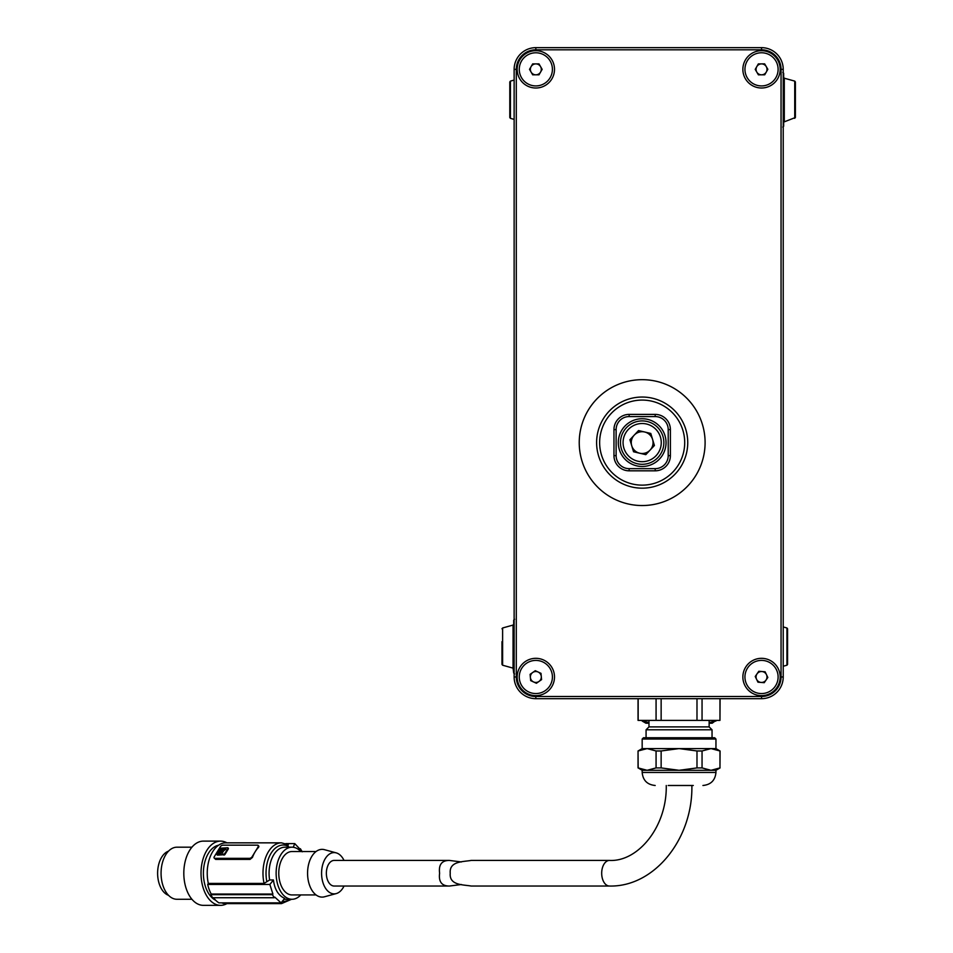 <?xml version="1.0" encoding="UTF-8"?>
<svg xmlns="http://www.w3.org/2000/svg" width="953" height="953" viewBox="0 0 953 953"><rect width="100%" height="100%" fill="white"/><g stroke="black" fill="none" stroke-linecap="round" stroke-linejoin="round"><path stroke-width="1.43" d="M705.101 442.609A62.934 62.934 0 0 1 610.706 497.109A62.934 62.934 0 0 1 610.706 388.109A62.934 62.934 0 0 1 705.101 442.609M648.981 723.208L645.931 723.208L642.167 721.04L642.62 720.385M715.953 720.385L712.201 723.208L709.139 723.208M648.981 722.529L642.62 721.04M715.953 721.04L709.139 722.541M715.62 720.385L715.62 721.04M461.407 861.953L449.399 860.428L334.158 860.428A12.806 7.803 90 0 0 326.355 873.234A12.806 7.803 90 0 0 334.158 886.04L449.399 886.04L461.407 884.515M449.399 860.428C441.775 860.416 438.511 864.681 439.607 873.234C438.499 881.775 441.775 886.04 449.399 886.04M344.021 860.428A20.644 12.58 90 0 0 336.206 852.864A20.644 12.58 90 0 0 321.578 873.234A20.644 12.58 90 0 0 336.206 893.592A20.644 12.58 90 0 0 344.021 886.04M336.206 852.864L324.485 849.683A23.873 14.545 90 0 0 307.569 873.234A23.873 14.545 90 0 0 324.485 896.785L336.206 893.592M291.999 851.529L316.051 851.529L291.999 851.529A21.705 13.223 90 0 0 278.776 873.234A21.705 13.223 90 0 0 291.999 894.938L316.051 894.938M300.767 851.529A26.041 15.867 90 0 0 291.999 847.193A26.041 15.867 90 0 0 276.132 873.234A26.041 15.867 90 0 0 291.999 899.275A26.041 15.867 90 0 0 300.767 894.938M284.947 847.193L291.999 847.193L284.947 847.193A26.041 15.867 90 0 0 269.616 879.976L273.44 879.976C274.595 889.375 278.336 895.51 284.661 898.381A151.908 85.174 -31.4 0 1 281.075 902.86L274.786 897.118A151.908 85.174 -31.4 0 1 274.261 897.738L212.686 897.738A32.557 19.834 90 0 1 210.816 894.664L211.197 894.045L272.915 894.045A151.908 85.174 148.6 0 1 272.391 894.664L274.261 897.738M273.44 879.976A151.908 85.174 148.6 0 1 269.854 884.455L272.915 894.045M302.244 851.803L300.374 848.73A151.908 85.174 148.6 0 1 300.147 849.349L294.739 843.596A151.908 85.174 148.6 0 1 293.226 847.265M213.508 897.738A31.687 19.31 90 0 0 218.916 902.86L281.075 902.86M269.616 879.976L264.064 883.431L208.314 883.431L207.694 884.455L269.854 884.455M264.064 883.431A30.377 18.512 -90 0 1 281.504 842.845L288.318 844.751L287.723 844.62L288.092 847.193M294.739 843.596L285.829 843.596M272.391 894.664L210.816 894.664M207.694 884.455A31.687 19.31 90 0 0 211.197 894.045M300.374 848.73L299.718 848.73M221.656 902.86A30.377 18.512 90 0 0 225.742 903.611L281.504 903.611L291.547 899.275M281.504 842.845L225.742 842.845A30.377 18.512 90 0 0 208.314 883.431M250.055 859.392L215.64 859.392L214.091 857.938A2.168 1.215 148.6 0 1 214.222 856.818L220.393 846.681A2.168 1.215 148.6 0 1 223.05 845.156L257.465 845.156A2.168 1.215 148.6 0 1 258.382 845.561A2.168 1.215 148.6 0 1 258.251 846.681L255.166 851.744A30.377 18.512 90 0 0 252.45 857.414L250.055 859.392L249.424 858.343L215.009 858.343A2.168 1.215 148.6 0 1 214.091 857.938M258.096 846.193L258.62 847.288A30.377 18.512 90 0 0 255.166 851.744L252.08 856.818A2.168 1.215 148.6 0 1 249.424 858.343M218.594 845.216A28.209 17.19 90 0 0 203.465 870.804A28.209 17.19 90 0 0 215.688 900.275M226.933 842.845A32.116 19.572 90 0 0 220.584 841.118A32.116 19.572 90 0 0 201.012 873.234A32.116 19.572 90 0 0 220.584 905.35A32.116 19.572 90 0 0 226.933 903.611M228.005 848.182L228.375 848.825L224.801 854.674L217.487 855.127L217.105 854.507L220.441 848.206L227.755 847.765M228.124 848.373L224.431 854.067L224.801 854.674M220.584 841.118L203.382 841.118A32.116 19.572 90 0 0 183.81 873.234A32.116 19.572 90 0 0 203.382 905.35L220.584 905.35M216.867 854.067L224.431 854.067M220.619 853.423L218.094 853.423L220.893 848.837L223.228 848.515L220.619 853.423M223.157 850.648L221.978 851.005L223.157 850.648M221.787 852.423L223.967 848.837L225.849 849.099L221.787 852.423M223.848 850.171L223.574 849.48L223.955 850.1L225.909 849.385M191.922 847.193L176.936 847.193A26.041 15.867 90 0 0 161.069 873.234A26.041 15.867 90 0 0 176.936 899.275L191.922 899.275M218.642 853.757L221.263 849.457L223.24 849.123M222.347 852.732L222.549 851.517M224.539 848.515L224.92 849.123M222.931 852.125L223.955 850.1M168.526 851.148A22.574 13.747 90 0 0 157.614 873.234A22.574 13.747 90 0 0 168.526 895.308M609.479 886.04L471.187 886.04C463.253 884.598 449.113 885.516 450.233 873.234C449.125 861.024 463.051 861.869 471.187 860.428L609.479 860.428A12.806 7.803 90 0 0 601.688 873.234A12.806 7.803 90 0 0 609.479 886.04C654.854 887.1 693.01 838.235 691.866 785.486M782.794 72.392L783.664 73.262L783.664 126.213L782.794 127.071M795.386 117.517L795.386 81.946L795.386 117.517L783.664 122.091M787.571 664.277L787.571 628.813L787.571 664.277M510.427 118.351L509.795 117.517L509.795 81.946L510.427 81.112L510.427 118.351L514.132 119.387M513.059 668.124L513.059 625.073L502.612 627.979L502.612 665.218L513.059 668.124L513.703 673.08L513.703 620.129L514.572 619.259M513.703 640.392L513.703 624.239L513.059 625.073M502.612 665.218L501.981 664.384L501.981 641.667M650.792 433.448L654.413 445.492L645.8 454.652L633.554 451.77L629.921 439.726L638.546 430.565L650.792 433.448M657.975 457.476A21.705 21.705 0 0 1 621.392 448.863A21.705 21.705 0 0 1 647.147 421.488A21.705 21.705 0 0 1 657.975 457.476M634.233 435.14A10.888 10.888 0 0 0 639.677 453.211A10.888 10.888 0 0 0 652.602 439.464A10.888 10.888 0 0 0 634.233 435.14M535.836 85.925A16.582 16.582 0 0 0 550.191 61.063A16.582 16.582 0 0 0 521.482 61.063A16.582 16.582 0 0 0 535.836 85.925M532.679 74.822L529.523 69.355L532.679 63.887L538.993 63.887L542.15 69.355L538.993 74.822L532.679 74.822M535.836 63.887A5.468 5.468 0 0 0 531.095 72.083A5.468 5.468 0 0 0 540.577 72.083A5.468 5.468 0 0 0 535.836 63.887M761.626 85.925A16.582 16.582 0 0 0 775.837 60.968A16.582 16.582 0 0 0 747.116 61.147A16.582 16.582 0 0 0 761.626 85.925M758.397 74.834L755.217 69.39L758.338 63.899L764.651 63.863L767.844 69.307L764.723 74.799L758.397 74.834M761.495 63.887A5.468 5.468 0 0 0 756.813 72.118A5.468 5.468 0 0 0 766.283 72.059A5.468 5.468 0 0 0 761.495 63.887M552.347 675.486A16.582 16.582 0 0 0 526.294 663.431A16.582 16.582 0 0 0 528.867 692.021A16.582 16.582 0 0 0 552.347 675.486M541.566 679.632L536.408 683.265L530.678 680.621L530.106 674.331L535.264 670.698L540.994 673.342L541.566 679.632M530.392 677.476A5.468 5.468 0 0 0 538.981 681.455A5.468 5.468 0 0 0 538.135 672.02A5.468 5.468 0 0 0 530.392 677.476M747.855 667.588A16.582 16.582 0 0 0 760.232 693.51A16.582 16.582 0 0 0 776.492 669.84A16.582 16.582 0 0 0 747.855 667.588M758.802 671.281L765.104 671.782L767.82 677.476L764.246 682.682L757.957 682.181L755.229 676.487L758.802 671.281M766.033 680.073A5.468 5.468 0 0 0 761.959 671.531A5.468 5.468 0 0 0 756.587 679.334A5.468 5.468 0 0 0 766.033 680.073M642.167 466.482A23.873 23.873 0 0 1 621.499 430.673A23.873 23.873 0 0 1 662.847 430.673A23.873 23.873 0 0 1 642.167 466.482M719.968 698.68L719.968 720.385L720.075 698.68M696.988 698.68L696.988 720.385L702.051 720.385L702.051 698.68M702.051 720.385L719.968 720.385M638.045 698.68L638.045 720.385L661.144 720.385L661.144 698.68M661.144 720.385L696.988 720.385M709.139 720.385L709.139 726.889L712.046 729.795L646.074 729.795L646.074 737.741M709.139 726.889L648.981 726.889L646.074 729.795M638.153 720.385L638.153 698.68M656.069 698.68L656.069 720.385M661.263 737.741L714.655 737.741L715.953 739.051L642.167 739.051L643.478 737.741L661.263 737.741M693.284 785.486L668.208 785.486M642.167 739.051L642.167 748.593L711.009 748.593L719.968 750.976L719.968 767.915L711.009 770.298L715.953 770.298L715.953 772.466L642.167 772.466L642.167 770.298L679.06 770.298L661.144 767.915L661.144 750.976L679.06 748.593L696.988 750.976L696.988 767.915L679.06 770.298L711.009 770.298L702.051 767.915L702.051 750.976L696.988 750.976M702.051 750.976L711.009 748.593L715.953 748.593L719.968 750.976M696.988 767.915L702.051 767.915M719.968 767.915L720.075 750.976M661.144 750.976L656.069 750.976L656.069 767.915L647.111 770.298L638.153 767.915L638.045 750.976L642.167 748.593M656.069 767.915L661.144 767.915M638.153 750.976L647.111 748.593L656.069 750.976M642.167 770.298L638.153 767.915M687.744 442.609A45.577 45.577 0 0 1 619.39 482.075A45.577 45.577 0 0 1 619.39 403.143A45.577 45.577 0 0 1 687.744 442.609M629.147 470.818A15.188 15.188 0 0 1 613.958 455.629L613.958 429.589A15.188 15.188 0 0 1 629.147 414.4L655.188 414.4A15.188 15.188 0 0 1 670.388 429.589L670.388 455.629A15.188 15.188 0 0 1 655.188 470.818L629.147 470.818L629.147 468.65L655.188 468.65A13.02 13.02 0 0 0 668.208 455.629L668.208 429.589A13.02 13.02 0 0 0 655.188 416.568L629.147 416.568A13.02 13.02 0 0 0 616.126 429.589L616.126 455.629A13.02 13.02 0 0 0 629.147 468.65M684.707 442.609A42.54 42.54 0 0 0 620.903 405.775A42.54 42.54 0 0 0 620.903 479.442A42.54 42.54 0 0 0 684.707 442.609M761.53 698.68L535.836 698.68A21.705 21.705 0 0 1 514.132 676.975L514.132 69.355A21.705 21.705 0 0 1 535.836 47.65L761.53 47.65A21.705 21.705 0 0 1 783.223 69.355L783.223 676.975A21.705 21.705 0 0 1 761.53 698.68L761.53 696.512A19.536 19.536 0 0 0 781.055 676.975L781.055 69.355A19.536 19.536 0 0 0 761.53 49.818L535.836 49.818A19.536 19.536 0 0 0 516.3 69.355L516.3 676.975A19.536 19.536 0 0 0 535.836 696.512L761.53 696.512M535.836 50.688A18.667 18.667 0 0 0 519.671 78.682A18.667 18.667 0 0 0 552.001 78.682A18.667 18.667 0 0 0 535.836 50.688M535.836 658.32A18.667 18.667 0 0 0 519.671 686.315A18.667 18.667 0 0 0 552.001 686.315A18.667 18.667 0 0 0 535.836 658.32M761.53 658.32A18.667 18.667 0 0 0 745.365 686.315A18.667 18.667 0 0 0 777.684 686.315A18.667 18.667 0 0 0 761.53 658.32M761.53 50.688A18.667 18.667 0 0 0 745.365 78.682A18.667 18.667 0 0 0 777.684 78.682A18.667 18.667 0 0 0 761.53 50.688M642.167 379.675A62.934 62.934 0 0 0 587.667 474.082A62.934 62.934 0 0 0 696.667 474.082A62.934 62.934 0 0 0 642.167 379.675M284.006 899.227A26.041 15.867 90 0 0 284.947 899.275L291.999 899.275M289.831 899.275A28.209 17.19 -90 0 1 282.267 901.395M266.828 881.728A28.209 17.19 -90 0 1 271.069 853.28A28.209 17.19 -90 0 1 288.39 846.324M277.418 902.86A30.377 18.512 90 0 0 281.504 903.611M215.64 859.392L215.009 858.343M252.45 857.414L252.08 856.818M258.62 847.288L258.251 846.681M224.015 855.127L223.633 854.507M221.477 848.515L221.846 849.123M220.893 848.837L221.263 849.457M222.156 851.815L222.537 852.423M223.967 848.837L224.348 849.457M794.742 118.351L794.742 81.112L784.295 78.206L784.295 121.257M783.223 666.254L786.928 665.218L786.928 627.979L783.223 626.943M656.081 455.689A19.096 19.096 0 0 0 646.551 424.025A19.096 19.096 0 0 0 623.881 448.113A19.096 19.096 0 0 0 656.081 455.689M670.388 455.629L668.208 455.629M668.208 429.589L670.388 429.589M655.188 416.568L655.188 414.4M655.188 470.818L655.188 468.65M629.147 416.568L629.147 414.4M616.126 429.589L613.958 429.589M613.958 455.629L616.126 455.629M761.53 47.65L761.53 49.818M535.836 49.818L535.836 47.65M516.3 69.355L514.132 69.355M783.223 69.355L781.055 69.355M516.3 676.975L514.132 676.975M783.223 676.975L781.055 676.975M535.836 696.512L535.836 698.68M642.167 720.385L642.167 721.04M258.382 845.561L258.93 846.467M228.029 847.884L228.41 848.492M216.831 854.388L217.201 855.008M609.479 860.428C637.938 861.953 667.064 826.894 666.254 785.486M784.295 78.206L783.664 77.372M794.742 81.112L795.386 81.946M786.928 627.979L787.571 628.813M786.928 665.218L787.571 664.384M510.427 81.112L514.132 80.076M514.572 673.938L513.703 673.08M502.612 627.979L501.981 628.813M712.046 729.795L712.046 737.741M648.981 720.385L648.981 726.889M642.167 772.466C642.941 780.376 647.29 784.712 655.188 785.486M715.953 772.466C715.179 780.376 710.843 784.712 702.933 785.486M715.953 770.298L720.075 767.915M715.953 748.593L715.953 739.051M638.045 767.915L638.045 750.976"/></g></svg>
